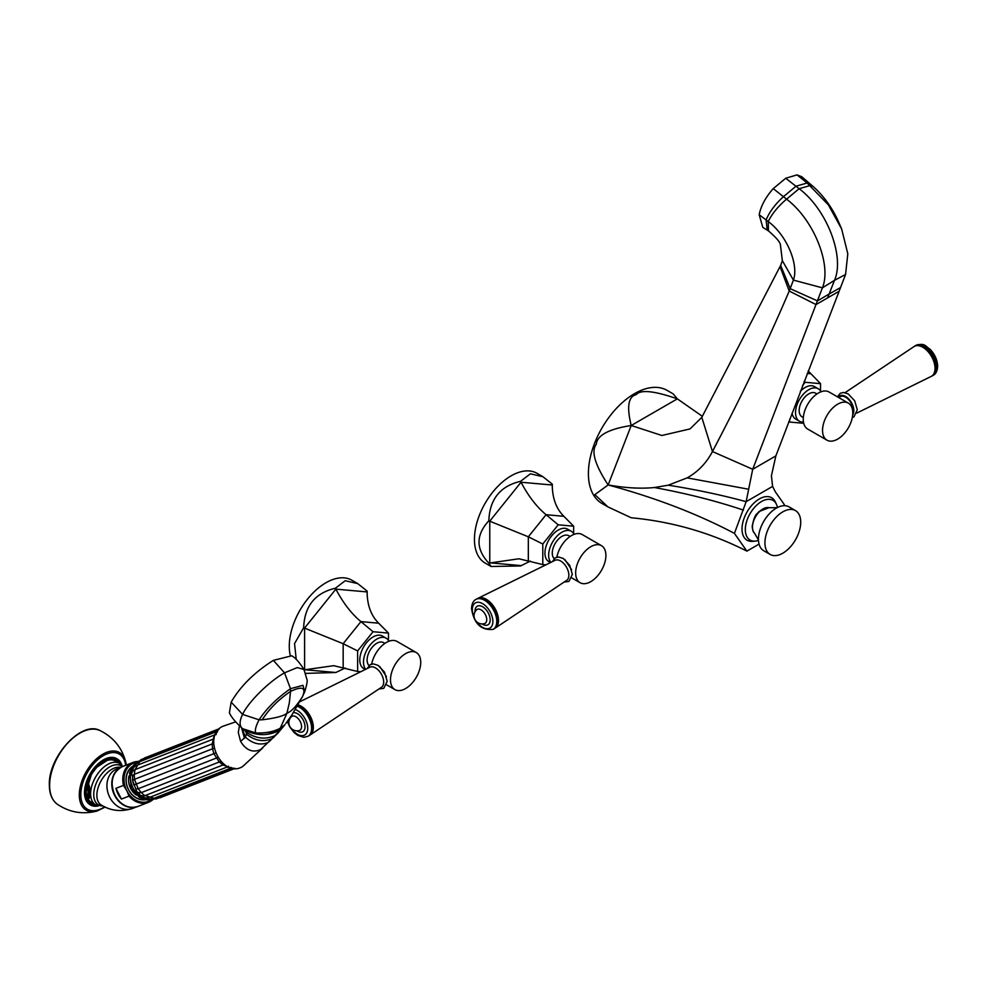 <?xml version="1.0" encoding="UTF-8"?>
<svg xmlns="http://www.w3.org/2000/svg" width="987" height="987" viewBox="0 0 987 987"><rect width="100%" height="100%" fill="white"/><g stroke="black" fill="none" stroke-linecap="round" stroke-linejoin="round"><path stroke-width="1.48" d="M273.337 660.377L291.77 655.787C295.397 657.786 299.456 662.363 303.971 669.507L297.198 667.594L284.54 672.838L273.337 660.377C254.436 672.332 240.372 686.249 231.168 702.152L229.403 712.799C231.229 717.068 235.622 722.348 242.592 728.616L242.765 728.739C239.273 726.148 239.212 721.361 242.592 714.391C248.317 701.979 269.254 681.289 284.54 672.838L290.486 688.692L290.523 691.406L289.339 702.744L286.958 713.157L279.901 729.048L271.943 732.144L255.843 733.477L243.518 729.233M242.049 728.221L245.418 737.116L246.454 734.143L246.096 732.021L244.27 729.738C256.003 735.92 267.526 736.228 278.815 730.701L284.947 724.631L277.729 733.366L260.494 749.626C252.672 752.982 246.034 750.243 240.594 741.41L245.418 737.116C252.709 743.766 260.223 745.58 267.958 742.557L260.494 749.626M283.01 727.123L269.414 741.471M235.56 721.904L222.383 726.444C201.237 737.055 222.951 779.459 242.839 766.381L262.69 747.986M245.023 730.318L242.765 728.739L255.658 732.922C265.466 733.378 273.744 731.762 280.481 728.098L284.75 724.89M303.971 669.507L306.932 679.451C307.623 680.487 306.883 684.596 304.724 691.776L302.96 685.336L290.486 688.692C276.816 698.29 266.354 708.666 259.1 719.831L242.592 714.391L231.168 702.152M255.843 733.477L255.658 732.922C254.757 730.22 255.904 725.852 259.1 719.831L262.184 719.807C269.081 709.061 278.531 699.598 290.523 691.406C302.281 685.891 306.291 687.581 302.577 696.489L291.893 714.909L285.835 723.483M302.577 696.489C296.458 706.174 291.264 711.726 286.958 713.157C283.96 715.945 275.706 718.154 262.184 719.807M239.372 725.988L238.311 732.502L240.594 741.41M132.579 780.655L134.516 779.323L138.18 788.749L135.861 789.106L132.603 780.458L133.788 785.047L215.548 753.019M138.673 792.586L141.326 792.61L138.18 788.749L217.782 757.51M138.772 792.882L139.044 793.511C139.907 795.522 141.807 796.25 144.731 795.707L141.326 792.61L220.73 761.409M153.528 798.125L145.089 795.584L224.16 764.506M132.307 776.189L134.232 774.363L134.516 779.323L212.538 748.775L213.883 753.673L219.336 762.063L223.099 765.036L227.775 766.665M217.535 731.54L215.351 734.735M132.172 775.905L131.95 775.264C131.222 773.191 132.135 771.365 134.688 769.774L214.142 738.757M139.512 762.087L135.009 769.638L134.232 774.363L213.71 743.359M216.202 734.562L214.302 735.044L212.242 743.816L212.538 748.775L214.167 748.22M153.725 799.26L147.334 799.889L139.389 797.274L131.32 788.527L129.581 772.611L133.689 765.061L138.859 761.15A20.517 16.68 -111.4 0 0 133.122 788.07A20.517 16.68 68.6 0 0 153.688 799.26M135.861 789.168L136.046 790.155C137.44 792.499 138.612 793.449 139.574 793.005M132.702 775.251L132.529 780.606M136.181 794.88A15.928 12.954 68.6 0 1 130.691 788.416A15.928 12.954 -111.4 0 1 128.902 776.313M128.939 775.992A15.977 12.991 68.6 0 0 130.654 788.428A15.977 12.991 68.6 0 0 136.416 795.103M132.073 767.133A17.692 14.398 68.6 0 0 128.507 789.501A17.692 14.398 68.6 0 0 144.731 799.47M145.706 799.667A18.111 14.731 -111.4 0 1 128.433 789.588A18.111 14.731 68.6 0 1 132.653 766.319M151.591 799.741A20.517 16.68 -111.4 0 1 126.731 790.562L129.013 796.114L121.45 799.075A21.381 17.396 68.6 0 1 118.082 794.066A21.381 17.396 68.6 0 1 115.948 788.342L123.511 785.381L126.731 790.562A20.517 16.68 -111.4 0 1 136.922 762.272M119.193 768.33A21.282 17.31 68.6 0 0 114.615 795.411A21.282 17.31 68.6 0 0 134.479 807.341M88.423 782.37A2.184 1.258 -60 0 0 88.287 783.209L87.905 798.113L88.916 796.423L88.287 783.209L88.287 798.335A2.184 1.258 120 0 0 88.423 799.014L89.62 797.755L89.62 787.293L88.053 782.148A23.898 13.793 -60 0 1 115.282 760.952L119.452 763.358A23.898 13.793 -60 0 0 101.032 769.761A23.898 13.793 -60 0 0 90.607 793.807A23.898 13.793 120 0 0 95.554 804.75L103.253 806.108M93.716 803.689A24.342 14.052 -60 0 1 86.794 796.706A24.342 14.052 -60 0 1 86.116 791.944M86.794 796.706L86.153 791.771L91.446 774.339L96.566 767.405L108.114 759.793A24.342 14.052 -60 0 1 117.613 762.297M87.905 782.999A2.184 1.258 -60 0 1 88.053 782.148M87.905 798.113A2.184 1.258 120 0 0 88.053 798.791L88.423 799.014M95.554 804.75L91.384 802.345A23.898 13.793 -60 0 1 88.053 798.791M121.882 765.27A26.624 15.373 -60 0 0 117.169 758.892A26.624 15.373 -60 0 0 96.652 766.023A26.624 15.373 -60 0 0 85.03 792.82A26.624 15.373 120 0 0 90.545 805.01A26.624 15.373 120 0 0 98.416 805.898M90.286 804.849A26.624 15.373 -60 0 1 90.027 804.701A26.624 15.373 -60 0 1 84.512 792.512A26.624 15.373 -60 0 1 96.134 765.727A26.624 15.373 -60 0 1 116.639 758.596A26.624 15.373 -60 0 1 116.898 758.744M88.916 786.91L89.62 787.293M88.916 796.349L88.916 796.423A2.184 1.826 0 0 0 89.62 797.755M115.948 788.342L121.45 799.075M856.852 413.059L931.136 376.442A17.223 9.944 60 0 0 935.034 368.373A17.223 9.944 -120 0 0 927.299 350.817A17.223 9.944 -120 0 0 913.925 346.634L845.069 392.653M915.023 345.906L915.985 345.351A17.285 9.981 -120 0 1 929.298 349.99A17.285 9.981 -120 0 1 936.848 367.374A17.285 9.981 60 0 1 933.27 375.294L932.308 375.837A17.285 9.981 60 0 0 935.886 367.929A17.285 9.981 -120 0 0 928.348 350.533A17.285 9.981 -120 0 0 915.023 345.906A17.285 9.981 -120 0 0 914.332 346.388M932.308 375.837A17.285 9.981 60 0 1 931.555 376.207M822.541 430.381A21.381 12.35 120 0 0 826.97 440.177A21.381 12.35 120 0 0 843.441 434.44A21.381 12.35 120 0 0 852.78 412.924A21.381 12.35 -60 0 0 848.351 403.128A21.381 12.35 -60 0 0 831.868 408.865A21.381 12.35 -60 0 0 822.541 430.381M848.351 403.128L829.068 391.999A21.381 12.35 -60 0 0 812.585 397.724A21.381 12.35 -60 0 0 803.245 419.241A21.381 12.35 120 0 0 807.674 429.037L826.97 440.177M816.952 393.949L815.62 393.184A13.633 7.871 120 0 0 805.108 396.836A13.633 7.871 120 0 0 799.162 410.555A13.633 7.871 120 0 0 801.987 416.798L803.319 417.575M820.95 391.814A18.765 10.832 120 0 0 818.186 388.742A18.765 10.832 120 0 0 808.809 389.668A18.765 10.832 -60 0 0 796.546 406.212A18.765 10.832 -60 0 0 799.421 421.239L795.719 419.105A18.765 10.832 -60 0 1 792.043 413.097M803.467 422.103A18.765 10.832 -60 0 1 799.421 421.239M800.358 391.284A18.765 10.832 -60 0 1 805.096 387.533A18.765 10.832 -60 0 1 814.485 386.596L818.186 388.742M803.726 423.3L789.674 422.054L789.674 419.327M820.53 391.049L820.53 383.659L805.096 382.277L802.616 385.374M789.674 422.054L788.736 421.782M820.53 383.659L808.18 370.89M805.096 382.277L804.121 381.463M478.041 598.282A17.223 9.944 -120 0 1 491.193 603.304A17.223 9.944 -120 0 1 498.497 620.404A17.223 9.944 60 0 1 495.252 628.09L566.661 580.356A11.585 6.687 60 0 0 568.845 575.187A11.585 6.687 -120 0 0 563.935 563.688A11.585 6.687 -120 0 0 555.089 560.308L478.041 598.282A17.223 9.944 -120 0 0 477.622 598.517M497.732 620.897A17.285 9.981 60 0 1 494.154 628.818L493.192 629.361A17.285 9.981 60 0 0 496.769 621.452A17.285 9.981 -120 0 0 489.231 604.056A17.285 9.981 -120 0 0 475.907 599.43L476.869 598.875A17.285 9.981 -120 0 1 490.181 603.513A17.285 9.981 -120 0 1 497.732 620.897M571.633 569.746L564.872 559.58M605.895 555.459A21.381 12.35 120 0 0 601.465 545.663A21.381 12.35 120 0 0 584.983 551.4A21.381 12.35 120 0 0 575.655 572.916A21.381 12.35 -60 0 0 580.085 582.712A21.381 12.35 -60 0 0 596.567 576.976A21.381 12.35 -60 0 0 605.895 555.459M601.465 545.663L582.182 534.535A21.381 12.35 120 0 0 567.488 538.52A21.381 12.35 120 0 0 556.841 557.186M570.067 536.484L568.734 535.719A13.633 7.871 120 0 0 558.235 539.371A13.633 7.871 120 0 0 552.276 553.102A13.633 7.871 120 0 0 554.176 558.642M574.076 534.362A18.765 10.832 120 0 0 571.3 531.277A18.765 10.832 120 0 0 561.924 532.203A18.765 10.832 -60 0 0 550.228 547.032A18.765 10.832 -60 0 0 550.869 562.38M550.462 562.59L548.834 561.64A18.765 10.832 -60 0 1 545.959 546.601A18.765 10.832 -60 0 1 558.223 530.068A18.765 10.832 -60 0 1 567.599 529.143L571.3 531.277M545.848 564.86L542.788 564.589L542.788 544.01L528.329 536.805L488.824 520.815C475.759 535.016 475.759 549.117 488.824 563.133L491.082 566.476L520.556 565.97L530.401 561.072M573.644 533.585L573.644 526.194L558.223 524.813L542.788 544.01M542.788 564.589L518.928 558.778L488.824 563.133M573.644 526.194L563.861 516.3C556.249 508.761 552.387 498.336 552.288 485.024L552.301 484.173L542.899 476.709L530.389 473.809L520.556 481.335C500.224 486.073 489.651 499.225 488.824 520.815M558.223 524.813L546.095 514.708C536.755 507.01 528.403 496.19 521.025 482.236L520.556 481.335M552.276 485.801L552.288 485.024L521.025 482.236L489.762 521.124L489.762 562.812L521.025 565.6M491.082 566.476L485.185 563.071A51.83 29.918 -60 0 1 476.511 524.134A51.83 29.918 -60 0 1 507.059 478.448A51.83 29.918 -60 0 1 537.002 473.304L542.899 476.709M552.375 489.096L552.301 484.173M298.074 704.903A17.223 9.944 -120 0 1 313.335 727.308A17.223 9.944 60 0 1 310.091 734.994L381.5 687.26A11.585 6.687 60 0 0 383.684 682.091A11.585 6.687 -120 0 0 378.774 670.58A11.585 6.687 -120 0 0 369.928 667.212L299.838 701.757M297.753 705.458A17.285 9.981 -120 0 1 312.571 727.801A17.285 9.981 60 0 1 308.98 735.722L308.03 736.265A17.285 9.981 60 0 0 311.608 728.357A17.285 9.981 -120 0 0 297.321 706.198M386.46 676.65L379.711 666.484M420.733 662.363A21.381 12.35 120 0 0 416.304 652.567A21.381 12.35 120 0 0 399.821 658.304A21.381 12.35 120 0 0 390.494 679.821A21.381 12.35 -60 0 0 394.923 689.617A21.381 12.35 -60 0 0 411.394 683.88A21.381 12.35 -60 0 0 420.733 662.363M416.304 652.567L397.021 641.439A21.381 12.35 120 0 0 382.327 645.424A21.381 12.35 120 0 0 371.667 664.091M384.905 643.388L383.573 642.623A13.633 7.871 120 0 0 373.061 646.275A13.633 7.871 120 0 0 367.115 659.995A13.633 7.871 120 0 0 369.015 665.546M388.903 641.254A18.765 10.832 120 0 0 386.139 638.182A18.765 10.832 120 0 0 376.763 639.107A18.765 10.832 -60 0 0 365.067 653.937A18.765 10.832 -60 0 0 365.696 669.285M365.301 669.482L363.672 668.544A18.765 10.832 -60 0 1 360.798 653.505A18.765 10.832 -60 0 1 373.049 636.973A18.765 10.832 -60 0 1 382.438 636.047L386.139 638.182M360.687 671.765L357.627 671.493L357.627 650.914L343.168 643.709L303.663 627.72L294.533 643.635L296.248 659.489M388.483 640.489L388.483 633.099L373.049 631.717L357.627 650.914M357.627 671.493L333.754 665.682L304.169 669.865M388.483 633.099L378.687 623.204C371.075 615.654 367.226 605.241 367.127 591.929L367.127 591.077L357.738 583.613L345.228 580.714L335.395 588.24C315.063 592.977 304.489 606.129 303.663 627.72M373.049 631.717L360.934 621.613C351.594 613.914 343.229 603.094 335.864 589.14L335.395 588.24M367.115 592.706L367.127 591.929L335.864 589.14L304.601 628.028L304.601 669.717L335.864 672.505L305.908 673.381M345.24 667.977L335.864 672.505M290.19 655.097A51.83 29.918 -60 0 1 321.898 585.353A51.83 29.918 -60 0 1 351.841 580.208L357.738 583.613M367.213 595.988L367.127 591.077M783.888 505.689L784.307 504.579L775.276 491.736L772.599 486.406L771.415 475.808L775.856 455.908L845.575 274.472L847.796 253.758L841.64 228.947L828.34 204.815L807.119 183.002L810.154 183.94L801.752 176.722L797.027 174.884L785.726 178.252L773.228 188.628C765.554 197.351 760.866 206.049 759.188 214.734L762.778 227.331L768.478 230.909C776.078 237.46 780.051 242.037 780.384 244.64L782.358 260.679L780.655 265.38L701.806 417.353L690.036 428.913L661.882 435.489L631.211 425.496C608.745 429.037 597.098 435.304 596.284 444.335C590.942 451.17 594.902 464.717 608.152 484.95L594.853 494.635L607.955 506.911L631.211 517.768C672.011 521.568 710.578 532.684 746.888 551.128L734.427 533.387L746.135 501.68L752.711 469.269L822.405 287.846C831.905 265.047 813.856 219.694 786.565 199.152L773.228 188.628M810.154 183.94L812.782 186.198L810.228 185.494L799.125 188.714L795.966 186.247L807.119 183.002L797.027 174.884M839.172 291.214L816.027 304.576L789.23 291.029L793.412 280.111C799.063 264.701 786.639 234.98 768.219 221.532L759.188 214.734M772.599 486.406L746.135 501.68C722.077 495.116 696.131 489.614 668.273 485.185L687.186 477.868C697.994 471.798 706.421 463.026 712.454 451.552L701.806 417.353M702.349 416.317L677.353 398.859C654.282 390.84 640.575 389.433 636.245 394.627C628.263 396.54 626.597 406.829 631.211 425.496L677.353 398.859L673.196 393.899L667.163 390.408A65.253 37.666 120 0 0 616.875 407.89A65.253 37.666 120 0 0 588.4 473.55A65.253 37.666 120 0 0 601.91 503.419L607.955 506.911M759.052 544.108L746.888 551.128M752.662 541.345A24.552 14.176 -60 0 1 742.347 524.862A24.552 14.176 -60 0 1 759.361 498.941A24.552 14.176 -60 0 1 775.375 502.001L776.473 504.369A22.911 13.226 120 0 0 761.52 501.519A22.911 13.226 -60 0 0 745.641 525.713A22.911 13.226 -60 0 0 755.265 541.098L752.662 541.345M775.856 455.908L752.711 469.269L712.454 451.552C741.656 396.009 767.257 342.501 789.23 291.029L780.026 266.576M631.211 425.496L608.152 484.95C625.524 488.022 640.945 488.873 654.406 487.529L668.273 485.185M734.427 533.387C698.463 514.412 657.786 498.645 612.396 486.11L608.152 484.95M758.472 540.37A22.911 13.226 -60 0 1 755.265 541.098M777.435 507.528A22.911 13.226 120 0 0 776.473 504.369M770.168 554.447A25.317 14.62 120 0 1 764.925 542.862A25.317 14.62 -60 0 1 775.967 517.385A25.317 14.62 -60 0 1 795.473 510.6A25.317 14.62 -60 0 1 800.716 522.197A25.317 14.62 120 0 1 789.674 547.662A25.317 14.62 120 0 1 770.168 554.447L763.679 550.709A25.317 14.62 120 0 1 758.448 539.568A25.317 14.62 120 0 1 758.435 539.124A25.317 14.62 -60 0 1 776.732 507.898A25.317 14.62 -60 0 1 788.995 506.862L795.473 510.6M243.962 729.566L246.096 732.021C255.793 738.683 265.454 739.855 275.04 735.562L277.729 733.366M241.581 727.863L244.468 738.35M246.454 734.143C254.954 740.83 263.517 742.31 272.141 738.584L273.979 737.215M228.478 766.245L226.8 767.158L231.538 767.578M232.216 768.096L234.301 768.355M218.966 729.122L217.695 730.614M153.096 799.433A21.381 17.396 -111.4 0 1 148.568 802.283A21.381 17.396 -111.4 0 1 129.013 796.114M153.145 799.421L148.568 802.283L137.921 806.453A21.381 17.396 -111.4 0 1 115.01 795.275A21.381 17.396 -111.4 0 1 122.326 766.628L132.974 762.457A21.381 17.396 -111.4 0 1 138.242 761.471M123.511 785.381A21.381 17.396 -111.4 0 1 132.974 762.457L138.279 761.458M120.722 767.38L117.046 768.811A21.282 17.31 68.6 0 0 109.767 797.311A21.282 17.31 68.6 0 0 132.566 808.439C121.204 812.042 110.778 810.907 101.279 805.022A21.282 12.288 -60 0 1 96.862 795.288A21.282 12.288 -60 0 1 105.017 775.14A21.282 12.288 -60 0 1 120.636 767.405M102.932 805.935A22.59 13.041 120 0 1 93.74 794.547A22.59 13.041 -60 0 1 104.474 770.933A22.59 13.041 -60 0 1 122.24 766.665M120.673 764.185A25.748 14.867 120 0 0 100.304 763.383A25.748 14.867 120 0 0 85.647 792.462A25.748 14.867 120 0 0 96.874 805.392M125.657 765.32A31.855 18.395 120 0 0 101.846 756.56A31.855 18.395 120 0 0 80.811 794.646A31.855 18.395 120 0 0 104.696 806.823M100.032 730.577A42.626 24.613 120 0 0 67.56 743.248A42.626 24.613 120 0 0 49.621 785.442A42.626 24.613 120 0 0 57.456 804.331C52.114 800.408 49.412 793.967 49.35 785.035C48.153 756.869 81.551 720.091 100.032 730.577C113.197 737.092 121.722 747.406 125.633 761.532L126.237 765.098A33.262 19.209 120 0 0 125.633 761.532A33.262 19.209 120 0 0 99.921 756.079A33.262 19.209 120 0 0 79.305 794.93A33.262 19.209 120 0 0 97.059 811.018L105.19 807.045M88.916 792.314A2.184 1.258 0 0 0 89.558 793.203M153.799 798.36L156.353 798.878L152.245 798.964M158.747 797.94L158.043 798.224M142.844 758.929L143.522 758.67M219.089 729.072L141.079 759.62L139.549 761.705M136.811 765.456L136.28 765.591C133.603 766.874 132.468 768.762 132.875 771.242M838.358 397.366A11.585 6.687 -120 0 1 847.574 397.872A11.585 6.687 -120 0 1 853.817 410.666A11.585 6.687 60 0 1 852.694 414.787M852.78 412.936A10.709 6.181 60 0 0 853.2 410.308A10.709 6.181 -120 0 0 847.586 398.625A10.709 6.181 -120 0 0 839.061 397.773M810.734 373.765L807.193 373.444M474.241 617.591A14.534 8.389 60 0 1 472.329 609.584A14.534 8.389 -120 0 1 482.606 603.649A14.534 8.389 -120 0 1 492.883 621.452A14.534 8.389 60 0 1 487.307 628.781A14.534 8.389 60 0 1 476.635 621.724M482.063 623.932A10.721 6.193 60 0 0 490.194 619.898A10.721 6.193 -120 0 0 482.606 606.758A10.721 6.193 -120 0 0 475.018 611.138A10.721 6.193 60 0 0 475.043 611.792M486.739 619.688A8.032 4.639 -120 0 0 482.84 611.212A8.032 4.639 -120 0 0 476.499 609.867A8.204 8.204 0 0 0 484.444 623.636A8.032 4.639 60 0 0 486.739 619.688M563.861 516.3L546.095 514.708L528.329 536.805L528.329 560.493M552.288 486.579L552.288 485.024M295.298 709.579A14.534 8.389 -120 0 1 307.722 728.357A14.534 8.389 60 0 1 302.145 735.685A14.534 8.389 60 0 1 291.473 728.628M289.08 724.495A14.534 8.389 60 0 1 287.772 720.855M296.89 730.836A10.721 6.193 60 0 0 305.032 726.802A10.721 6.193 -120 0 0 301.072 716.833A10.721 6.193 -120 0 0 293.336 712.688M289.857 717.907A10.721 6.193 -120 0 0 289.857 718.042A10.721 6.193 60 0 0 289.882 718.696M301.578 726.592A8.032 4.639 -120 0 0 297.679 718.117A8.032 4.639 -120 0 0 291.338 716.772A8.204 8.204 0 0 0 299.283 730.54A8.032 4.639 60 0 0 301.578 726.592M378.687 623.204L360.934 621.613L343.168 643.709L343.168 667.385M367.127 593.483L367.127 591.929M785.726 178.252L795.966 186.247L783.444 196.672C775.227 204.149 769.441 211.897 766.097 219.928L767.195 230.07M845.575 274.472L834.496 280.333C845.02 256.608 826.711 209.195 799.125 188.714L786.565 199.152C778.188 206.246 772.068 213.71 768.219 221.532L768.478 230.909M840.616 287.538L829.129 294.003L834.496 280.333L822.405 287.846L793.412 280.111L782.358 260.679M827.599 297.901L829.129 294.003L817.458 300.899L790.229 288.685L780.655 265.38M743.458 510.119C716.229 500.964 686.545 493.438 654.406 487.529M748.269 489.17L687.186 477.868M758.472 540.049L754.376 532.943A14.805 8.55 120 0 1 752.476 527.095A14.805 8.55 -60 0 1 758.115 513.117A14.805 8.55 -60 0 1 768.959 507.688L777.164 507.676M304.724 691.776L302.034 697.587M147.075 798.101L149.308 799.112L152.566 798.841L231.377 767.923M217.14 731.392L138.303 762.198L135.737 764.209L134.775 766.43M137.921 806.453C128.52 809.093 120.833 805.38 114.85 795.312C109.557 782.062 112.062 772.5 122.326 766.628M132.566 808.439L136.231 806.996M122.857 766.418L119.452 763.358M97.059 811.018C82.883 814.694 69.682 812.474 57.456 804.331M226.8 767.158L148.778 797.706C145.521 798.261 143.399 797.656 142.449 795.867M234.375 768.33L156.353 798.878M235.054 768.379L159.894 797.817M219.459 728.64L144.41 758.028M141.079 759.62L138.02 762.322M214.302 735.044L136.28 765.591M852.299 417.538L853.903 416.909L857.321 409.827L854.631 400.71L848.228 393.936L843.49 392.468L840.282 393.27L837.408 396.811M915.985 345.351C925.214 342.649 925.226 346.289 930.001 349.176C934.837 354.222 937.379 359.922 937.65 366.263C937.354 370.989 935.886 373.999 933.27 375.294M552.325 561.665L555.323 557.791L558.519 556.989L563.256 558.457L569.659 565.23L572.349 574.348L568.931 581.429L564.108 582.071M475.907 599.43C473.291 600.725 471.823 603.736 471.527 608.461C473.933 623.661 481.15 630.619 493.192 629.361M571.769 577.913L580.085 582.712M367.164 668.569L370.162 664.695L373.357 663.893L378.095 665.361L384.498 672.135L387.188 681.252L383.77 688.334L378.946 688.975M287.353 721.435L289.746 726.888L294.101 732.539L297.766 735.401L303.848 737.314L308.03 736.265M386.608 684.818L394.923 689.617M812.782 186.198C823.084 195.278 831.424 206.591 837.79 220.126L841.64 228.947M754.376 532.943C753.34 532.425 752.612 530.266 752.18 526.478C754.858 512.648 757.189 514.535 758.904 511.599L768.959 507.688"/></g></svg>
